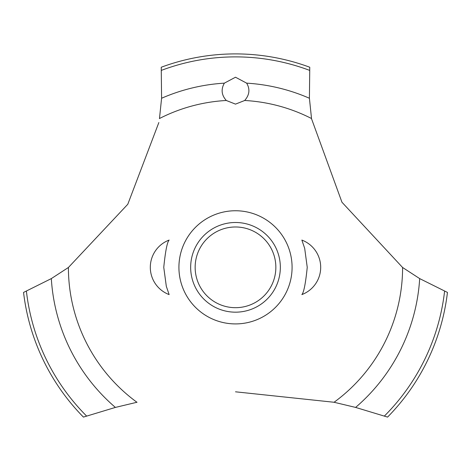 <?xml version="1.0" encoding="UTF-8"?>
<svg xmlns="http://www.w3.org/2000/svg" width="471" height="471" viewBox="0 0 471 471"><rect width="100%" height="100%" fill="white"/><g stroke="black" fill="none" stroke-linecap="round" stroke-linejoin="round"><path stroke-width="0.71" d="M163.761 267.334L166.316 286.321L169.142 294.593L166.316 286.321L163.761 267.334C165.398 251.184 167.187 242.094 169.142 240.075C167.187 242.094 165.398 251.184 163.761 267.334M307.239 267.334C305.602 283.489 303.813 292.573 301.858 294.593C303.813 292.573 305.602 283.489 307.239 267.334L304.684 248.352L301.858 240.075L304.684 248.352L307.239 267.334M68.495 267.428L51.321 278.602L23.55 292.426A213.428 213.428 0 0 0 83.432 417.094L115.389 407.421L137.049 402.24M292.085 267.334A56.585 56.585 0 0 1 235.5 323.918A56.585 56.585 0 0 1 178.915 267.334A56.585 56.585 0 0 1 235.5 210.749A56.585 56.585 0 0 1 292.085 267.334A56.585 56.585 0 0 0 207.211 218.332A56.585 56.585 0 0 0 207.211 316.335A56.585 56.585 0 0 0 292.085 267.334M158.851 122.537L127.788 204.267L68.401 267.499A167.099 167.099 0 0 0 136.926 402.263M235.5 391.807L334.074 402.263A167.099 167.099 0 0 0 402.599 267.499L341.958 202.242L311.561 118.833M311.514 118.521A167.099 167.099 0 0 0 244.696 100.488L235.5 104.126L226.304 100.488A167.099 167.099 0 0 0 159.486 118.521M226.398 100.576C221.517 95.219 220.834 89.408 224.349 83.149L235.5 77.22L246.645 83.149C250.219 89.178 249.536 94.989 244.602 100.576M311.531 118.639L309.412 98.256L309.765 67.241A213.428 213.428 0 0 0 161.235 67.241L161.588 98.256L159.469 118.639M333.951 402.24L355.611 407.421L387.568 417.094A213.428 213.428 0 0 0 447.45 292.426L419.679 278.602L402.505 267.428M190.661 267.334A44.839 44.839 0 0 1 235.5 222.495A44.839 44.839 0 0 1 280.339 267.334A44.839 44.839 0 0 1 235.5 312.173A44.839 44.839 0 0 1 190.661 267.334M195.147 267.334A40.353 40.353 0 0 0 235.5 307.687A40.353 40.353 0 0 0 275.853 267.334A40.353 40.353 0 0 0 235.5 226.981A40.353 40.353 0 0 0 195.147 267.334M246.651 83.149A184.526 184.526 0 0 1 309.412 98.256M161.465 70.338A210.449 210.449 0 0 1 309.535 70.338M161.588 98.256A184.526 184.526 0 0 1 224.349 83.149M444.589 291.219A210.449 210.449 0 0 1 384.418 416.028M419.679 278.602A184.526 184.526 0 0 1 355.611 407.421M115.389 407.421A184.526 184.526 0 0 1 51.321 278.602M86.582 416.028A210.449 210.449 0 0 1 26.411 291.219M169.142 240.075A29.143 29.143 0 0 0 169.142 294.593M301.858 294.593A29.143 29.143 0 0 0 301.858 240.075"/></g></svg>
